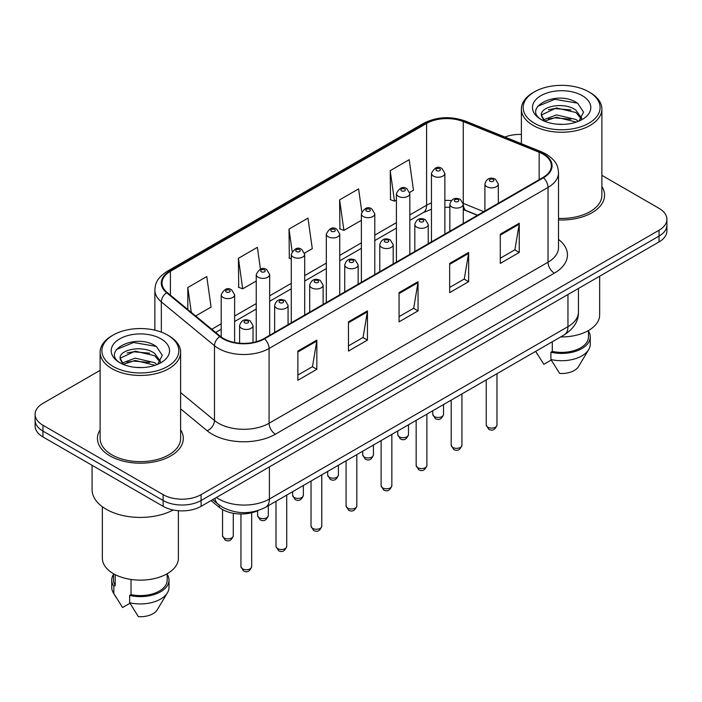 <?xml version="1.0" encoding="UTF-8"?>
<svg xmlns="http://www.w3.org/2000/svg" width="702" height="702" viewBox="0 0 702 702"><rect width="100%" height="100%" fill="white"/><g stroke="black" fill="none" stroke-linecap="round" stroke-linejoin="round"><path stroke-width="1.05" d="M477.43 215.321L464.075 209.924A35.784 20.656 0 0 0 463.276 209.608M258.143 510.521A26.834 15.497 180 0 1 219.287 507.362L211.056 500.579M100.114 429.782A42.936 24.789 0 0 0 97.429 438.408A42.936 24.789 0 0 0 110.003 455.931A42.936 24.789 0 0 0 156.8 461.311A42.936 24.789 0 0 0 183.31 438.408A42.936 24.789 0 0 0 180.625 429.782A42.936 24.789 0 0 1 183.31 438.408A42.936 24.789 0 0 1 156.8 461.311A42.936 24.789 0 0 1 110.003 455.931A42.936 24.789 0 0 1 97.429 438.408A42.936 24.789 0 0 1 100.114 429.782M542.971 154.107A28.624 16.523 180 0 1 551.36 165.795A28.624 16.523 180 0 1 542.971 177.483L264.031 338.531A28.624 16.523 180 0 1 220.34 336.319L167.199 292.506A28.624 16.523 180 0 1 162.022 283.02A28.624 16.523 180 0 1 170.402 271.341L426.597 123.429A28.624 16.523 180 0 1 463.259 121.578L539.154 152.255A28.624 16.523 180 0 1 542.971 154.107M543.48 153.817A29.344 16.936 0 0 0 539.557 151.922L463.662 121.235A29.344 16.936 0 0 0 426.088 123.131L169.902 271.042A29.344 16.936 0 0 0 166.611 292.743L219.752 336.556A29.344 16.936 0 0 0 264.531 338.82L543.48 177.773A29.344 16.936 0 0 0 543.48 153.817M100.114 370.349L42.962 403.352A26.834 15.497 0 0 0 35.1 414.303L35.1 425.991A26.834 15.497 0 0 0 42.962 436.942L163.136 506.335L163.136 500.491A26.834 15.497 0 0 0 201.088 500.491L659.038 236.091A26.834 15.497 0 0 0 666.9 225.14A26.834 15.497 0 0 1 659.038 236.091L201.088 500.491A26.834 15.497 0 0 1 163.136 500.491L42.962 431.107L163.136 500.491L163.136 494.647A26.834 15.497 0 0 0 201.088 494.647L659.038 230.247A26.834 15.497 0 0 0 666.9 219.296A26.834 15.497 0 0 0 659.038 208.336L601.886 175.342M35.1 420.147A26.834 15.497 0 0 0 42.962 431.107A26.834 15.497 0 0 1 35.1 420.147M297.867 351.053L297.867 380.273L316.848 369.313L316.848 340.101L297.867 351.053M297.867 375.087L312.487 366.646L316.769 341.067A7.16 4.133 -120 0 0 316.848 340.101M312.355 366.725L316.848 369.313M348.473 321.841L348.473 351.053L367.444 340.101L367.444 310.881L348.473 321.841M348.473 345.867L363.083 337.434L367.365 311.855A7.16 4.133 -120 0 0 367.444 310.881M362.96 337.504L367.444 340.101M500.28 234.196L500.28 263.408L519.252 252.457L519.252 223.236L500.28 234.196M500.28 258.222L514.891 249.789L519.173 224.21A7.16 4.133 -120 0 0 519.252 223.236M514.759 249.859L519.252 252.457M449.675 263.408L449.675 292.629L468.646 281.669L468.646 252.457L449.675 263.408M449.675 287.443L464.285 279.001L468.576 253.422A7.16 4.133 -120 0 0 468.646 252.457M464.162 279.08L468.646 281.669M399.069 292.62L399.069 321.841L418.05 310.881L418.05 281.669L399.069 292.62M399.069 316.655L413.689 308.222L417.971 282.643A7.16 4.133 -120 0 0 418.05 281.669M413.557 308.292L418.05 310.881M558.511 219.919A42.936 24.789 0 0 0 604.571 195.191A42.936 24.789 0 0 0 601.886 186.565A42.936 24.789 0 0 1 604.571 195.191A42.936 24.789 0 0 1 558.511 219.919M521.375 134.442A26.834 15.497 0 0 0 504.931 137.048M35.1 414.303A26.834 15.497 0 0 0 42.962 425.263L163.136 494.647M195.665 315.979L211.065 307.081L206.783 276.553L187.811 287.513L187.811 309.494M361.793 211.75L358.59 188.908L339.619 199.868L339.917 228.905M409.696 192.409L413.478 190.224L409.196 159.696L390.215 170.656L390.523 199.693M260.442 269.138L257.388 247.341L238.408 258.301L238.715 287.337M304.571 253.097L312.276 248.648L307.985 218.129L289.013 229.08L289.321 258.117M291.286 258.854L289.013 258.003M289.013 229.08L292.146 251.395M339.619 199.868L343.901 230.396L361.372 220.305M343.901 230.396L339.619 228.791M390.215 170.656L394.498 201.176L396.411 200.07M394.498 201.176L390.215 199.579M238.408 258.301L242.69 288.82L256.248 281.002M242.69 288.82L238.408 287.223M187.811 287.513L191.295 312.372M163.136 506.335A26.834 15.497 0 0 0 201.088 506.335L659.038 241.936A26.834 15.497 0 0 0 666.9 230.984L666.9 219.296M534.433 123.254A38.461 22.21 0 0 0 588.829 123.254A38.461 22.21 0 0 0 588.829 91.848L590.092 92.576A40.251 23.236 0 0 1 601.886 109.012A40.251 23.236 0 0 1 577.035 130.475A40.251 23.236 0 0 1 533.169 125.439A40.251 23.236 0 0 1 521.375 109.012A40.251 23.236 0 0 1 533.169 92.576L534.433 91.848A38.461 22.21 0 0 0 534.433 123.254M558.511 218.366A40.251 23.236 0 0 0 601.886 195.191L601.886 109.012M560.67 336.916A38.013 21.946 0 0 0 599.648 314.979L599.648 276.228M556.747 124.149L563.566 124.351M543.374 119.866L556.396 114.9L575.93 119.472L578.299 121.367M544.577 121.121L556.396 117.216L576.36 122.087M541.409 114.97L544.752 121.279M541.453 115.593C539.268 106.59 563.952 101.246 575.93 110.196L581.739 118.217M541.54 116.155L542.102 114.654L556.396 107.941L575.93 112.513L581.282 118.822M578.983 121.086L583.555 112.109L577.772 103.405C557.309 88.689 520.945 108.073 541.944 119.963L542.049 120.024M582.256 95.639A29.168 16.839 0 0 0 541.005 95.639A29.168 16.839 0 0 0 541.005 119.454A29.168 16.839 0 0 0 582.256 119.454A29.168 16.839 0 0 0 582.256 95.639M535.731 351.474L543.848 364.32L551.219 360.056M544.278 121.297L541.496 115.927M552.29 341.76L552.29 351.412A26.834 15.497 0 0 0 588.469 336.89L588.469 330.519M590.092 92.576L588.829 91.848A38.461 22.21 0 0 0 534.433 91.848M552.29 351.412L550.903 352.211L550.903 359.512L559.661 373.446A17.892 10.328 0 0 0 578.545 366.549L588.688 349.587A28.624 16.523 0 0 0 590.259 344.191L590.259 336.89A28.624 16.523 0 0 0 588.469 331.133M550.903 359.512A28.624 16.523 0 0 0 588.688 349.587M550.903 352.211A28.624 16.523 0 0 0 590.259 336.89M537.679 106.327L554.808 99.298L577.377 103.133M548.376 109.74L554.808 108.573L570.919 109.951M548.376 119.015L554.808 117.848L570.919 119.235M113.171 366.462A38.461 22.21 0 0 0 167.567 366.462A38.461 22.21 0 0 0 167.567 335.056L168.831 335.784A40.251 23.236 0 0 1 180.625 352.22A40.251 23.236 0 0 1 155.774 373.692A40.251 23.236 0 0 1 111.908 368.655A40.251 23.236 0 0 1 100.114 352.22A40.251 23.236 0 0 1 111.908 335.784L113.171 335.056A38.461 22.21 0 0 0 113.171 366.462M100.114 352.22L100.114 438.408A40.251 23.236 0 0 0 111.908 454.843A40.251 23.236 0 0 0 155.774 459.88A40.251 23.236 0 0 0 180.625 438.408L180.625 352.22M92.067 465.294L92.067 489.531A48.306 27.887 0 0 0 106.213 509.257A48.306 27.887 0 0 0 173.201 509.985M102.352 506.739L102.352 558.187A38.013 21.946 0 0 0 113.487 573.709A38.013 21.946 0 0 0 154.914 578.466A38.013 21.946 0 0 0 178.387 558.187L178.387 510.723M135.486 367.365L142.304 367.567M122.113 363.083L135.135 358.117L154.668 362.68L157.037 364.584M123.306 364.329L135.135 360.433L155.098 365.294M120.147 358.187L123.491 364.496M120.182 358.81C118.006 349.807 142.69 344.463 154.668 353.404L160.477 361.433M120.279 359.371L120.841 357.871L135.135 351.158L154.668 355.721L160.021 362.03M157.722 364.294L162.294 355.326L156.511 346.612C136.048 331.906 99.684 351.29 120.683 363.171L120.779 363.241M160.995 338.855A29.168 16.839 0 0 0 119.744 338.855A29.168 16.839 0 0 0 119.744 362.671A29.168 16.839 0 0 0 160.995 362.671A29.168 16.839 0 0 0 160.995 338.855M113.531 573.736L113.531 580.098A26.834 15.497 0 0 0 115.216 585.494L115.216 574.648M113.531 574.35A28.624 16.523 0 0 0 111.741 580.098L111.741 587.407A28.624 16.523 0 0 0 113.312 592.795A28.624 16.523 0 0 0 113.829 593.594L122.587 607.528L129.958 603.272M113.829 593.594L113.829 586.293L115.216 585.494M111.741 580.098A28.624 16.523 0 0 0 113.829 586.293M123.017 364.505L120.235 359.143M131.028 579.466L131.028 594.62A26.834 15.497 0 0 0 167.208 580.098L167.208 573.736M168.831 335.784L167.567 335.056A38.461 22.21 0 0 0 113.171 335.056M131.028 594.62L129.642 595.419L129.642 602.728L138.399 616.663A17.892 10.328 0 0 0 157.283 609.766L167.427 592.795A28.624 16.523 0 0 0 168.998 587.407L168.998 580.098A28.624 16.523 0 0 0 167.208 574.35M129.642 602.728A28.624 16.523 0 0 0 167.427 592.795M129.642 595.419A28.624 16.523 0 0 0 168.998 580.098M116.418 349.543L133.547 342.515L156.116 346.349M127.115 352.957L133.547 351.79L149.658 353.167M127.115 362.232L133.547 361.065L149.658 362.443M219.287 505.107L219.287 507.362M558.511 239.408A44.726 25.825 180 0 1 554.361 273.157L275.412 434.205A8.942 5.168 60 0 1 269.085 423.253L548.034 262.206A35.784 20.656 0 0 0 558.511 247.595L558.511 172.806A35.784 20.656 180 0 1 548.034 187.416A8.942 5.168 -120 0 0 543.48 177.773M275.412 434.205A44.726 25.825 180 0 1 212.162 434.205A44.726 25.825 180 0 1 207.151 430.756L180.625 408.889M219.752 336.556A8.942 5.985 129.5 0 0 214.479 345.7L214.479 420.489A35.784 20.656 0 0 0 218.489 423.253A35.784 20.656 0 0 0 269.085 423.253L269.085 348.464A35.784 20.656 180 0 1 214.479 345.7L161.337 301.886A35.784 20.656 180 0 1 154.861 290.031L154.861 330.194M558.511 172.806C557.932 166.655 557.362 161.539 546.182 154.107L541.479 151.825A8.942 4.186 112 0 0 539.557 151.922M541.479 151.825L465.584 121.139C450.763 115.9 436.697 116.655 423.385 123.42A8.942 5.168 60 0 1 426.088 123.131M169.902 271.042A8.942 5.168 -120 0 0 167.199 271.332C156.353 278.448 155.361 283.801 154.861 290.031M166.611 292.743A8.942 5.985 129.5 0 0 161.337 301.886L161.337 332.143M465.584 121.139A8.942 4.186 112 0 0 463.662 121.235M264.531 338.82A8.942 5.168 60 0 1 269.085 348.464L548.034 187.416L548.034 262.206A8.942 5.168 60 0 0 554.361 273.157M201.088 494.647L201.088 506.335M659.038 230.247L659.038 241.936M42.962 425.263L42.962 436.942M180.625 392.576L214.479 420.489A8.942 5.985 -50.5 0 1 207.151 430.756M170.402 271.341L170.402 295.147M539.154 152.255L539.154 179.686M463.259 121.578L463.259 203.378A28.624 16.523 0 0 0 463.206 203.361M483.757 211.671L463.259 203.378A16.102 7.538 -68 0 0 463.259 203.782M451.289 200.588A28.624 16.523 0 0 0 444.875 200.43M431.449 202.983A28.624 16.523 0 0 0 426.597 205.23L409.828 214.909M426.597 123.429L426.597 205.23A16.102 9.293 60 0 1 423.262 212.601L409.828 220.358M396.411 222.657L374.789 235.144M361.372 242.892L339.742 255.37M326.325 263.118L304.703 275.605M291.286 283.354L269.665 295.832M256.248 303.58L234.617 316.067M221.2 323.815L211.776 329.256M477.623 215.207L466.453 210.688A16.102 7.538 -68 0 1 463.276 204.264M399.069 293.55L417.971 282.643M449.675 264.338L468.576 253.422M500.28 235.117L519.173 224.21M348.473 322.762L367.365 311.855M297.867 351.983L316.769 341.067M216.4 497.49A35.784 20.656 0 0 0 218.805 499.025A35.784 20.656 0 0 0 269.401 499.025L567.953 326.658A35.784 20.656 0 0 0 578.439 312.057C578.694 320.928 573.973 328.527 564.25 334.854L265.698 507.221A17.892 10.328 60 0 0 269.401 499.025L269.401 466.891M567.953 294.524L567.953 326.658A17.892 10.328 60 0 1 564.25 334.854M214.952 498.332A17.892 11.969 129.5 0 0 218.068 504.15L212.636 499.666M496.981 425.008C495.208 429.835 492.462 431.247 488.741 429.247L486.24 425.008A5.37 3.098 0 0 0 487.811 427.193A5.37 3.098 0 0 0 493.664 427.869A5.37 3.098 0 0 0 496.981 425.008L496.981 373.692M486.863 186.723A6.713 3.87 180 0 1 484.898 183.977C486.618 178.475 490.128 176.878 495.428 179.194L498.323 183.977A6.713 3.87 180 0 1 494.182 187.557A6.713 3.87 180 0 1 486.863 186.723M493.19 179.414A2.238 1.29 0 0 0 490.031 179.414A2.238 1.29 0 0 0 490.031 181.239A2.238 1.29 0 0 0 493.19 181.239A2.238 1.29 0 0 0 493.19 179.414M434.362 416.567A5.37 3.098 0 0 0 440.215 417.242A5.37 3.098 0 0 0 443.532 414.382C441.76 419.208 439.013 420.621 435.293 418.62L432.792 414.382A5.37 3.098 0 0 0 434.362 416.567M444.875 234.117L444.875 173.35A6.713 3.87 180 0 1 440.733 176.93A6.713 3.87 180 0 1 433.415 176.097A6.713 3.87 180 0 1 431.449 173.35L431.449 241.865M436.583 170.612A2.238 1.29 0 0 0 439.742 170.612A2.238 1.29 0 0 0 439.742 168.787A2.238 1.29 0 0 0 436.583 168.787A2.238 1.29 0 0 0 436.583 170.612M461.934 445.235C460.17 450.061 457.423 451.474 453.703 449.473L451.202 445.235A5.37 3.098 0 0 0 452.772 447.428A5.37 3.098 0 0 0 458.625 448.104A5.37 3.098 0 0 0 461.934 445.235L461.934 393.919M451.825 206.95A6.713 3.87 180 0 1 449.859 204.212C451.57 198.71 455.08 197.113 460.389 199.429L463.276 204.212A6.713 3.87 180 0 1 459.134 207.792A6.713 3.87 180 0 1 451.825 206.95M458.152 199.649A2.238 1.29 0 0 0 454.984 199.649A2.238 1.29 0 0 0 454.984 201.474A2.238 1.29 0 0 0 458.152 201.474A2.238 1.29 0 0 0 458.152 199.649M426.895 465.47C425.122 470.296 422.385 471.709 418.655 469.708L416.163 465.47A5.37 3.098 0 0 0 417.734 467.664A5.37 3.098 0 0 0 423.578 468.331A5.37 3.098 0 0 0 426.895 465.47L426.895 414.154M416.786 227.185A6.713 3.87 180 0 1 414.821 224.447C416.532 218.936 420.042 217.339 425.342 219.656L428.238 224.447A6.713 3.87 180 0 1 424.096 228.018A6.713 3.87 180 0 1 416.786 227.185M423.104 219.875A2.238 1.29 0 0 0 419.945 219.875A2.238 1.29 0 0 0 419.945 221.7A2.238 1.29 0 0 0 423.104 221.7A2.238 1.29 0 0 0 423.104 219.875M391.848 485.696C390.084 490.531 387.337 491.944 383.617 489.935L381.116 485.696A5.37 3.098 0 0 0 382.687 487.89A5.37 3.098 0 0 0 388.539 488.566A5.37 3.098 0 0 0 391.848 485.696L391.848 434.38M381.739 247.411A6.713 3.87 180 0 1 379.773 244.673C381.493 239.171 385.003 237.574 390.303 239.891L393.19 244.673A6.713 3.87 180 0 1 389.048 248.254A6.713 3.87 180 0 1 381.739 247.411M388.066 240.11A2.238 1.29 0 0 0 384.907 240.11A2.238 1.29 0 0 0 384.907 241.936A2.238 1.29 0 0 0 388.066 241.936A2.238 1.29 0 0 0 388.066 240.11M356.809 505.931C355.045 510.758 352.299 512.17 348.578 510.17L346.077 505.931A5.37 3.098 0 0 0 347.648 508.125A5.37 3.098 0 0 0 353.501 508.792A5.37 3.098 0 0 0 356.809 505.931L356.809 454.615M346.7 267.646A6.713 3.87 180 0 1 344.735 264.908C346.446 259.398 349.956 257.81 355.265 260.117L358.152 264.908A6.713 3.87 180 0 1 354.01 268.48A6.713 3.87 180 0 1 346.7 267.646M353.027 260.337A2.238 1.29 0 0 0 349.859 260.337A2.238 1.29 0 0 0 349.859 262.171A2.238 1.29 0 0 0 353.027 262.171A2.238 1.29 0 0 0 353.027 260.337M399.324 436.802A5.37 3.098 0 0 0 405.177 437.478A5.37 3.098 0 0 0 408.485 434.608C406.721 439.434 403.975 440.847 400.254 438.847L397.753 434.608A5.37 3.098 0 0 0 399.324 436.802M409.828 254.352L409.828 193.585A6.713 3.87 180 0 1 405.686 197.165A6.713 3.87 180 0 1 398.376 196.323A6.713 3.87 180 0 1 396.411 193.585L396.411 262.092M401.535 190.847A2.238 1.29 0 0 0 404.703 190.847A2.238 1.29 0 0 0 404.703 189.022A2.238 1.29 0 0 0 401.535 189.022A2.238 1.29 0 0 0 401.535 190.847M364.285 457.037A5.37 3.098 0 0 0 370.13 457.704A5.37 3.098 0 0 0 373.446 454.843C371.674 459.67 368.936 461.082 365.207 459.082L362.715 454.843A5.37 3.098 0 0 0 364.285 457.037M374.789 274.579L374.789 213.82A6.713 3.87 180 0 1 370.647 217.392A6.713 3.87 180 0 1 363.338 216.558A6.713 3.87 180 0 1 361.372 213.82L361.372 282.327M366.497 211.074A2.238 1.29 0 0 0 369.656 211.074A2.238 1.29 0 0 0 369.656 209.249A2.238 1.29 0 0 0 366.497 209.249A2.238 1.29 0 0 0 366.497 211.074M329.238 477.263A5.37 3.098 0 0 0 335.091 477.939A5.37 3.098 0 0 0 338.399 475.07C336.635 479.905 333.889 481.318 330.168 479.308L327.667 475.07A5.37 3.098 0 0 0 329.238 477.263M339.742 294.814L339.742 234.047A6.713 3.87 180 0 1 335.6 237.627A6.713 3.87 180 0 1 328.29 236.785A6.713 3.87 180 0 1 326.325 234.047L326.325 302.562M331.458 231.309A2.238 1.29 0 0 0 334.617 231.309A2.238 1.29 0 0 0 334.617 229.484A2.238 1.29 0 0 0 331.458 229.484A2.238 1.29 0 0 0 331.458 231.309M321.77 526.167C319.998 530.993 317.251 532.406 313.531 530.405L311.03 526.167A5.37 3.098 0 0 0 312.609 528.352A5.37 3.098 0 0 0 318.454 529.027A5.37 3.098 0 0 0 321.77 526.167L321.77 474.85M311.653 287.873A6.713 3.87 180 0 1 309.696 285.135C311.407 279.633 314.917 278.036 320.217 280.352L323.113 285.135A6.713 3.87 180 0 1 318.971 288.715A6.713 3.87 180 0 1 311.653 287.873M317.98 280.572A2.238 1.29 0 0 0 314.821 280.572A2.238 1.29 0 0 0 314.821 282.397A2.238 1.29 0 0 0 317.98 282.397A2.238 1.29 0 0 0 317.98 280.572M286.723 546.393C284.959 551.219 282.213 552.632 278.492 550.631L275.991 546.393A5.37 3.098 0 0 0 277.562 548.587A5.37 3.098 0 0 0 283.415 549.254A5.37 3.098 0 0 0 286.723 546.393L286.723 495.077M276.614 308.108A6.713 3.87 180 0 1 274.649 305.37C276.369 299.868 279.87 298.271 285.179 300.579L288.066 305.37A6.713 3.87 180 0 1 283.924 308.95A6.713 3.87 180 0 1 276.614 308.108M282.941 300.807A2.238 1.29 0 0 0 279.773 300.807A2.238 1.29 0 0 0 279.773 302.632A2.238 1.29 0 0 0 282.941 302.632A2.238 1.29 0 0 0 282.941 300.807M251.685 566.628C249.921 571.454 247.174 572.867 243.445 570.866L240.953 566.628A5.37 3.098 0 0 0 242.523 568.813A5.37 3.098 0 0 0 248.368 569.489A5.37 3.098 0 0 0 251.685 566.628L251.685 512.75M241.576 328.334A6.713 3.87 180 0 1 239.61 325.596C241.321 320.094 244.831 318.497 250.131 320.814L253.027 325.596A6.713 3.87 180 0 1 248.885 329.177A6.713 3.87 180 0 1 241.576 328.334M247.903 321.033A2.238 1.29 0 0 0 244.735 321.033A2.238 1.29 0 0 0 244.735 322.859A2.238 1.29 0 0 0 247.903 322.859A2.238 1.29 0 0 0 247.903 321.033M294.199 497.499A5.37 3.098 0 0 0 300.052 498.166A5.37 3.098 0 0 0 303.361 495.305C301.597 500.131 298.85 501.544 295.13 499.543L292.629 495.305A5.37 3.098 0 0 0 294.199 497.499M304.703 315.04L304.703 254.282A6.713 3.87 180 0 1 300.561 257.853A6.713 3.87 180 0 1 293.252 257.02A6.713 3.87 180 0 1 291.286 254.282L291.286 322.788M296.411 251.544A2.238 1.29 0 0 0 299.578 251.544A2.238 1.29 0 0 0 299.578 249.71A2.238 1.29 0 0 0 296.411 249.71A2.238 1.29 0 0 0 296.411 251.544M259.161 517.725A5.37 3.098 0 0 0 265.005 518.401A5.37 3.098 0 0 0 268.322 515.54C266.549 520.366 263.803 521.779 260.082 519.778L257.581 515.54A5.37 3.098 0 0 0 259.161 517.725M269.665 335.275L269.665 274.508A6.713 3.87 180 0 1 265.523 278.089A6.713 3.87 180 0 1 258.204 277.246A6.713 3.87 180 0 1 256.248 274.508L256.248 341.716M261.372 271.771A2.238 1.29 0 0 0 264.531 271.771A2.238 1.29 0 0 0 264.531 269.945A2.238 1.29 0 0 0 261.372 269.945A2.238 1.29 0 0 0 261.372 271.771M224.113 537.96A5.37 3.098 0 0 0 229.966 538.627A5.37 3.098 0 0 0 233.275 535.766C231.511 540.593 228.764 542.005 225.044 540.005L222.543 535.766A5.37 3.098 0 0 0 224.113 537.96M234.617 342.497L234.617 294.743A6.713 3.87 180 0 1 230.475 298.324A6.713 3.87 180 0 1 223.166 297.481A6.713 3.87 180 0 1 221.2 294.743L221.2 336.995M226.334 292.006A2.238 1.29 0 0 0 229.493 292.006A2.238 1.29 0 0 0 229.493 290.18A2.238 1.29 0 0 0 226.334 290.18A2.238 1.29 0 0 0 226.334 292.006M423.385 123.42L167.199 271.332M466.453 210.688L463.276 209.565M449.859 207.265L444.875 207.23M431.449 209.249L423.262 212.601M396.411 228.106L374.789 240.584M361.372 248.332L339.742 260.819M326.325 268.568L304.703 281.046M291.286 288.794L269.665 301.281M256.248 309.029L234.617 321.516M221.2 329.256L215.654 332.458M265.698 507.221C251.298 514.452 236.907 514.452 222.508 507.221L218.068 504.15M578.439 312.057L578.439 288.469M486.24 425.008L486.24 379.887M484.898 211.004L484.898 183.977M498.323 203.264L498.323 183.977M443.532 414.382L443.532 404.545M444.875 173.35L441.979 168.568C438.092 165.76 434.582 167.357 431.449 173.35M432.792 414.382L432.792 410.749M451.202 445.235L451.202 400.122M449.859 231.239L449.859 204.212M463.276 223.49L463.276 204.212M416.163 465.47L416.163 420.349M414.821 251.465L414.821 224.447M428.238 243.726L428.238 224.447M381.116 485.696L381.116 440.584M379.773 271.7L379.773 244.673M393.19 263.952L393.19 244.673M346.077 505.931L346.077 460.81M344.735 291.935L344.735 264.908M358.152 284.187L358.152 264.908M408.485 434.608L408.485 424.78M409.828 193.585L406.941 188.803C403.045 185.986 399.535 187.583 396.411 193.585M397.753 434.608L397.753 430.975M373.446 454.843L373.446 445.015M374.789 213.82L371.893 209.029C368.006 206.221 364.496 207.818 361.372 213.82M362.715 454.843L362.715 451.211M338.399 475.07L338.399 465.242M339.742 234.047L336.855 229.264C332.959 226.448 329.457 228.045 326.325 234.047M327.667 475.07L327.667 471.437M537.478 354.44L535.644 351.369M521.375 143.699L521.375 109.012M116.216 597.656L113.312 592.795M311.03 526.167L311.03 481.046M309.696 312.162L309.696 285.135M323.113 304.414L323.113 285.135M275.991 546.393L275.991 501.272M274.649 332.397L274.649 305.37M288.066 324.649L288.066 305.37M240.953 566.628L240.953 513.969M239.61 343.19L239.61 325.596M253.027 342.479L253.027 325.596M303.361 495.305L303.361 485.477M304.703 254.282L301.816 249.491C297.92 246.683 294.41 248.28 291.286 254.282M292.629 495.305L292.629 491.672M268.322 515.54L268.322 505.703M269.665 274.508L266.769 269.726C262.881 266.918 259.371 268.506 256.248 274.508M257.581 515.54L257.581 510.775M233.275 535.766L233.275 513.267M234.617 294.743L231.73 289.952C227.834 287.144 224.324 288.741 221.2 294.743M222.543 535.766L222.543 509.573"/></g></svg>

